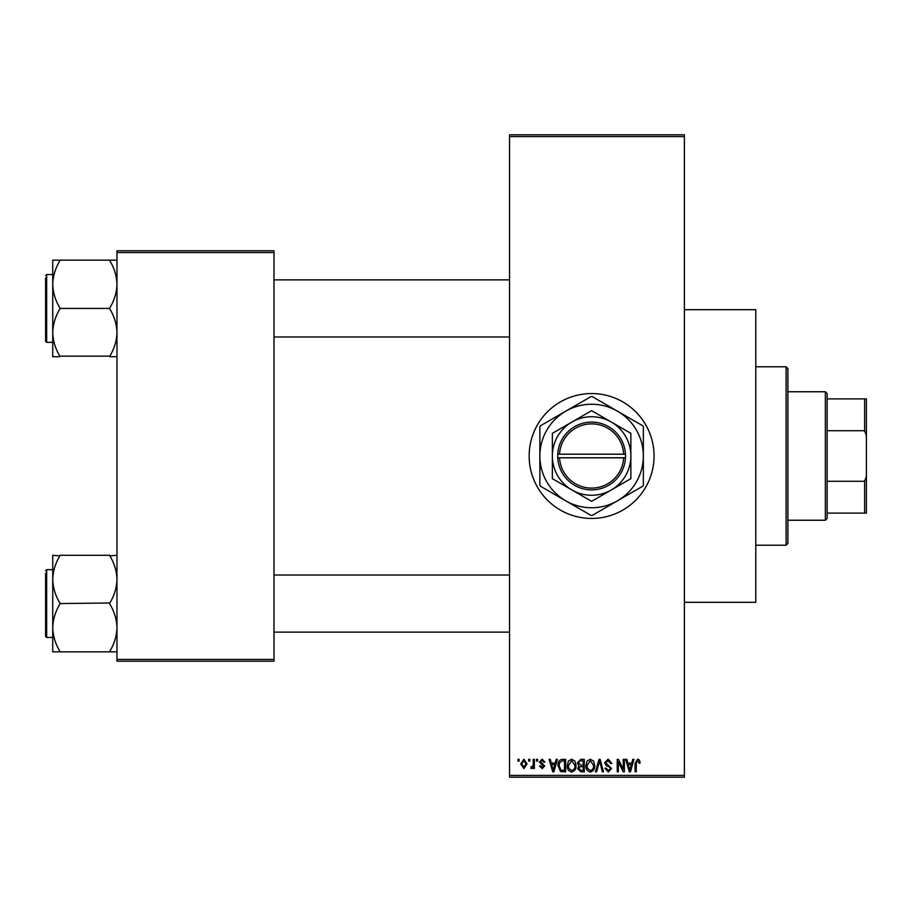 <?xml version="1.0" encoding="UTF-8"?>
<svg xmlns="http://www.w3.org/2000/svg" width="912" height="912" viewBox="0 0 912 912"><rect width="100%" height="100%" fill="white"/><g stroke="black" fill="none" stroke-linecap="round" stroke-linejoin="round"><path stroke-width="1.37" d="M591.614 393.551A62.449 62.449 0 0 0 529.154 456A62.449 62.449 0 0 0 591.614 518.449A62.449 62.449 0 0 0 654.064 456A62.449 62.449 0 0 0 591.614 393.551M684.399 309.681L755.774 309.681L755.774 602.319L684.399 602.319M528.675 761.121L528.675 759.343L529.804 759.343L529.804 761.121L528.675 761.121M533.212 764.051L533.212 759.343L534.352 759.343L534.352 768.428L533.212 768.428L533.212 766.969L531.856 768.588L530.784 768.098L531.103 766.798L532.996 765.909L533.212 764.051M536.461 761.121L536.461 759.343L537.59 759.343L537.59 761.121L536.461 761.121M539.38 762.113L542.127 759.172L544.897 762.101L543.757 762.261L542.047 760.471L540.508 761.885L544.726 766L542.173 768.588L539.539 765.989L540.679 765.829L542.127 767.288L543.598 766.183L539.38 762.113M555.214 763.07L556.195 759.343L557.38 759.343L553.926 771.826L552.74 771.826L549.115 759.343L550.301 759.343L551.281 763.07L555.214 763.07M571.653 759.172L574.913 761.132L576.042 765.419C576.281 768.964 574.822 771.153 571.653 771.997C568.541 771.176 567.082 769.033 567.275 765.567L568.404 761.087L571.653 759.172M590.315 759.172L593.575 761.132L594.692 765.419C594.943 768.964 593.473 771.153 590.303 771.997C587.191 771.176 585.732 769.033 585.937 765.567L587.066 761.087L590.315 759.172M637.659 759.172L639.437 760.061L640.11 763.07L638.981 763.23L637.602 760.642L636.382 761.577L636.223 771.826L635.083 771.826L635.083 763.355L637.659 759.172M509.534 775.394L684.399 775.394L684.399 777.184L509.534 777.184L509.534 134.816L684.399 134.816L684.399 136.606L509.534 136.606M684.399 775.394L684.399 136.606M631.777 763.07L632.757 759.343L633.943 759.343L630.488 771.826L629.303 771.826L625.678 759.343L626.863 759.343L627.844 763.07L631.777 763.07M623.238 769.34L623.238 759.343L624.378 759.343L624.378 771.826L623.17 771.826L618.37 761.816L618.37 771.826L617.242 771.826L617.242 759.343L618.461 759.343L623.238 769.34M604.588 762.797L608.122 759.172L611.884 763.39L610.755 763.561L608.019 760.642L605.728 762.774L611.564 768.565L608.327 771.997L604.907 768.257L606.047 768.098L608.293 770.537L610.424 768.531L610.071 767.254L606.309 765.772L604.588 762.797M595.445 771.826L599.013 759.343L600.13 759.343L603.493 771.826L602.319 771.826L599.64 760.802L596.642 771.826L595.445 771.826M577.33 763.002L580.796 759.343L584.307 759.343L584.307 771.826L580.784 771.826L577.661 768.691L578.892 766.069L577.33 763.002M558.03 765.658C557.734 762.101 559.17 759.992 562.328 759.343L565.657 759.343L565.657 771.826L560.675 771.598L558.03 765.658M520.718 763.971L523.887 759.172L527.045 763.88L523.887 768.588L520.718 763.971M517.97 761.121L517.97 759.343L519.099 759.343L519.099 761.121L517.97 761.121M116.975 250.8L273.999 250.8L273.999 252.59L116.975 252.59L116.975 250.8M273.999 659.41L273.999 661.2L116.975 661.2L116.975 659.41L273.999 659.41L273.999 252.59M116.975 659.41L116.975 252.59M630.329 768.166L631.389 764.53L628.231 764.53L629.816 770.526L630.329 768.166M590.292 770.537C592.732 769.865 593.815 768.155 593.552 765.396L590.315 760.642L587.066 765.613L587.545 768.428L590.292 770.537M583.178 770.366L583.178 766.639L579.85 766.753L578.801 768.485L581.195 770.366L583.178 770.366M583.178 765.179L583.178 760.802L579.587 760.961L578.47 763.002L580.933 765.179L583.178 765.179M571.642 770.537C574.07 769.865 575.164 768.155 574.902 765.396L571.664 760.642L568.415 765.613L568.894 768.428L571.642 770.537M564.517 770.366L564.517 760.802L562.476 760.802L559.626 762.614L559.17 765.67L560.891 770.116L564.517 770.366M553.766 768.166L554.827 764.53L551.669 764.53L553.242 770.526L553.766 768.166M523.921 767.288L525.916 763.891L523.853 760.471L521.858 763.891L523.921 767.288M786.11 545.216L786.11 366.784L787.888 368.562L787.888 543.438L786.11 545.216L755.774 545.216M786.11 366.784L755.774 366.784M52.736 579.428L52.736 627.707C52.999 619.442 55.381 611.599 59.873 604.143L59.873 602.992C55.404 595.639 53.021 587.784 52.736 579.428C52.999 571.174 55.381 563.32 59.873 555.864L52.736 555.294L52.736 579.428M52.736 569.658L46.672 569.658L45.6 570.73L46.672 569.658L46.672 637.465L45.6 636.394L45.6 573.226M116.975 555.294L109.839 555.864C114.308 563.217 116.69 571.072 116.975 579.428C116.713 587.681 114.331 595.536 109.839 602.992L59.873 603.562M109.839 555.294L59.873 555.294M109.839 603.562L109.839 604.143C114.308 611.496 116.69 619.351 116.975 627.707C116.713 635.96 114.331 643.815 109.839 651.259L109.839 651.841L59.873 651.841L59.873 651.259C55.404 643.906 53.021 636.052 52.736 627.707L52.736 651.841L59.873 651.841M109.839 651.841L116.975 651.841M825.36 391.761L827.15 393.551L827.15 518.449L825.36 520.239L825.36 391.761L787.888 391.761M827.15 398.897L866.4 398.897L866.4 513.103L864.61 513.103L864.61 481.297L866.4 476.497M827.15 481.297L864.61 481.297M866.4 435.503L864.61 430.703L864.61 398.897M827.15 430.703L864.61 430.703M827.15 513.103L864.61 513.103M116.975 260.159L109.839 260.159L109.839 260.741C114.308 268.094 116.69 275.948 116.975 284.293C116.713 292.558 114.331 300.401 109.839 307.857L109.839 309.008C114.308 316.361 116.69 324.216 116.975 332.572C116.713 340.826 114.331 348.68 109.839 356.136L59.873 356.136C55.404 348.783 53.021 340.928 52.736 332.572C52.999 324.319 55.381 316.464 59.873 309.008L59.873 307.857C55.404 300.504 53.021 292.649 52.736 284.293C52.999 276.04 55.381 268.185 59.873 260.741L59.873 260.159L52.736 260.159L52.736 356.706L59.873 356.706M52.736 274.535L46.672 274.535L46.672 342.342L45.6 341.27L45.6 278.103M109.839 260.159L59.873 260.159M109.839 308.438L59.873 308.438M109.839 356.706L116.975 356.706M559.546 457.79L625.518 457.79L625.461 454.21A33.904 33.904 0 0 0 591.614 422.096A33.904 33.904 0 0 0 557.756 454.21L557.711 457.79L559.546 457.79A32.114 32.114 0 0 0 591.614 488.114A32.114 32.114 0 0 0 623.683 457.79M557.756 457.79A33.904 33.904 0 0 0 591.614 489.904A33.904 33.904 0 0 0 625.461 457.79M630.865 433.337L591.614 410.674L552.353 433.337L552.353 478.663L591.614 501.326L630.865 478.663L630.865 433.337M617.481 500.813A51.745 51.745 0 0 0 617.481 411.187A51.745 51.745 0 0 0 539.87 456A51.745 51.745 0 0 0 617.481 500.813L642.778 486.21A59.417 59.417 0 0 0 643.359 485.207L643.359 426.793A59.417 59.417 0 0 0 642.778 425.79L592.196 396.583A59.417 59.417 0 0 0 591.033 396.583L540.44 425.79A59.417 59.417 0 0 0 539.87 426.793L539.87 485.207A59.417 59.417 0 0 0 540.44 486.21L591.033 515.417A59.417 59.417 0 0 0 592.196 515.417L617.481 500.813M611.234 489.995A39.25 39.25 0 0 0 611.234 422.005A39.25 39.25 0 0 0 552.353 456A39.25 39.25 0 0 0 611.234 489.995M625.461 454.21L557.756 454.21M623.683 454.21A32.114 32.114 0 0 0 591.614 423.886A32.114 32.114 0 0 0 559.546 454.21M46.672 637.465L52.736 637.465M509.534 632.119L273.999 632.119M509.534 575.016L273.999 575.016M273.999 279.881L509.534 279.881M273.999 336.984L509.534 336.984M825.36 520.239L787.888 520.239M46.672 342.342L52.736 342.342M46.672 274.535L45.6 275.606L46.672 274.535"/></g></svg>
